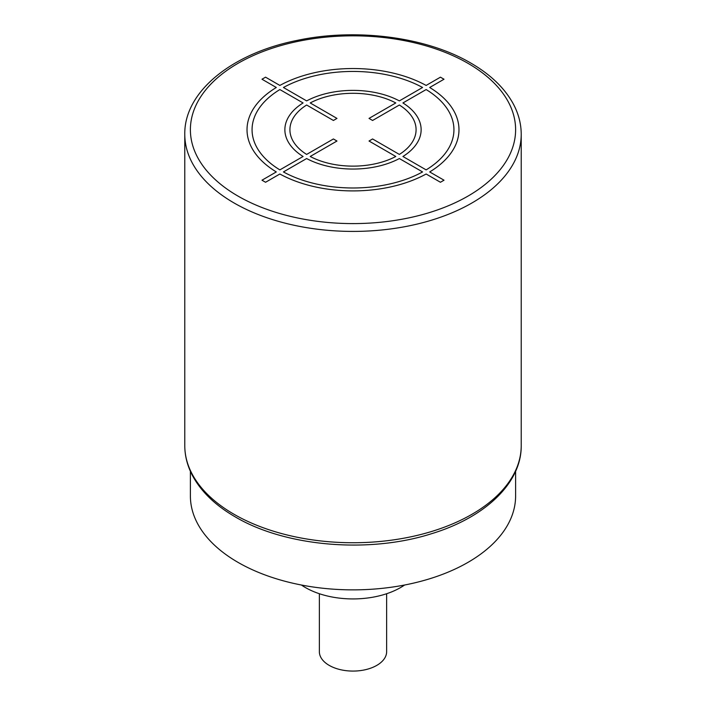 <?xml version="1.0" encoding="UTF-8"?>
<svg xmlns="http://www.w3.org/2000/svg" width="706" height="706" viewBox="0 0 706 706"><rect width="100%" height="100%" fill="white"/><g stroke="black" fill="none" stroke-linecap="round" stroke-linejoin="round"><path stroke-width="1.06" d="M515.609 471.281L515.609 495.983A162.609 93.88 180 0 1 467.981 562.373A162.609 93.88 180 0 1 290.775 582.724A162.609 93.88 180 0 1 190.391 495.983L190.391 471.281M404.6 585.018A67.291 38.848 180 0 1 305.424 587.551A67.291 38.848 0 0 1 301.4 585.018M386.641 593.728L386.641 651.647A33.641 19.424 180 0 1 365.876 669.597A33.641 19.424 180 0 1 329.208 665.387A33.641 19.424 180 0 1 319.359 651.647L319.359 593.728M265.562 182.263L279.867 174.003A105.979 61.184 0 0 0 426.133 174.003L440.438 182.263L444.012 180.198L429.698 171.937A105.979 61.184 0 0 0 429.698 87.491L444.012 79.231L440.438 77.175L426.133 85.435A105.979 61.184 0 0 0 279.867 85.435L265.562 77.175L261.988 79.231L276.302 87.491A105.979 61.184 0 0 0 276.302 171.937L261.988 180.198L265.562 182.263M279.867 89.556A100.932 58.271 0 0 0 279.867 169.881L303.077 156.485A68.129 39.333 0 0 1 303.077 102.952L279.867 89.556M306.642 105.017A63.081 36.421 0 0 0 306.642 154.42L333.409 138.967L336.974 141.024L310.216 156.476A63.081 36.421 0 0 0 395.784 156.476L369.026 141.024L372.591 138.967L399.358 154.42A63.081 36.421 0 0 0 399.358 105.017L372.591 120.47L369.026 118.405L395.784 102.952A63.081 36.421 0 0 0 310.216 102.952L336.974 118.405L333.409 120.47L306.642 105.017M422.559 87.491L399.358 100.896A68.129 39.333 0 0 0 306.642 100.896L283.441 87.491A100.932 58.271 0 0 1 422.559 87.491M426.133 169.881A100.932 58.271 0 0 0 426.133 89.556L402.923 102.952A68.129 39.333 0 0 1 402.923 156.485L426.133 169.881M283.441 171.937L306.642 158.541A68.129 39.333 0 0 0 399.358 158.541L422.559 171.937A100.932 58.271 0 0 1 283.441 171.937M467.981 63.328A162.609 93.88 0 0 0 238.019 63.328A162.609 93.88 0 0 0 238.019 196.1A162.609 93.88 0 0 0 467.981 196.1A162.609 93.88 0 0 0 467.981 63.328M184.778 134.299A168.222 97.119 0 0 0 234.048 202.966A168.222 97.119 0 0 0 417.378 224.023A168.222 97.119 0 0 0 521.222 134.299C521.187 123.956 518.601 113.922 513.447 104.197C504.816 88.241 490.599 74.527 470.787 63.055C426.424 36.915 356.336 27.843 297.35 40.357C232.027 53.232 184.116 91.656 184.778 134.299L184.778 445.627A168.222 97.119 180 0 0 234.048 514.295A168.222 97.119 180 0 0 417.378 535.351A168.222 97.119 180 0 0 521.222 445.627L521.222 134.299M521.222 445.627C521.628 483.01 485.066 517.56 431.34 533.771C368.753 553.751 285.4 546.673 235.213 516.863C215.339 505.355 201.086 491.597 192.473 475.579C187.372 465.889 184.813 455.908 184.778 445.627"/></g></svg>
